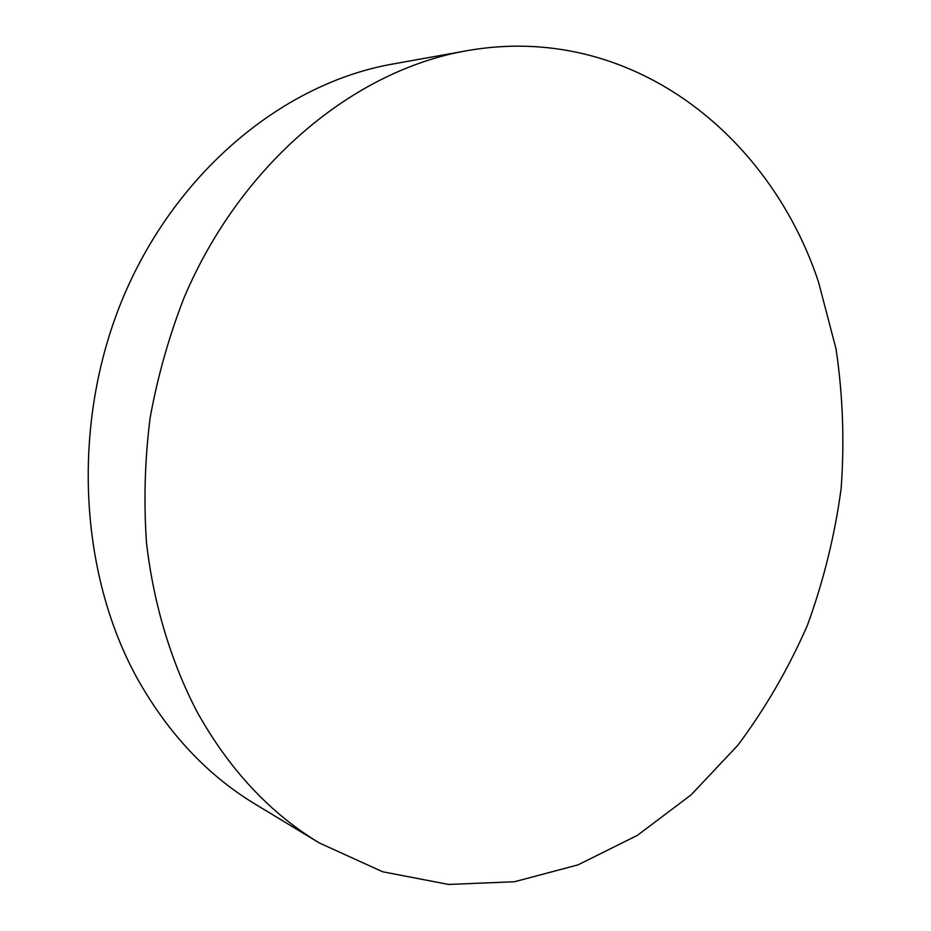 <?xml version="1.0" encoding="UTF-8"?>
<svg xmlns="http://www.w3.org/2000/svg" width="931" height="931" viewBox="0 0 931 931"><rect width="100%" height="100%" fill="white"/><g stroke="black" fill="none" stroke-linecap="round" stroke-linejoin="round"><path stroke-width="1.4" d="M196.744 711.272C170.839 661.196 153.568 603.975 146.493 542.82C143.642 501.53 144.84 459.972 150.077 418.124C157.618 376.578 168.976 336.359 184.163 297.478C241.408 162.634 354.269 70.512 466.128 50.844C629.437 21.541 769.425 133.75 818.535 282.093L836.026 348.904C842.881 395.035 844.58 441.608 841.124 488.647C834.804 535.43 823.586 580.921 807.468 625.143C788.697 668.167 765.503 708.188 737.911 745.196L691.105 794.876L637.421 835.34L578.046 864.864L514.471 881.738L448.591 884.45L382.664 871.765L319.368 842.974C269.827 813.1 228.956 769.204 196.744 711.272M466.128 50.844L392.428 64.088C285.154 83.01 178.286 169.105 124.51 294.289C70.919 419.427 77.785 571.587 137.916 679.63C168.697 734.024 207.834 775.546 255.303 804.198L319.368 842.974"/></g></svg>
